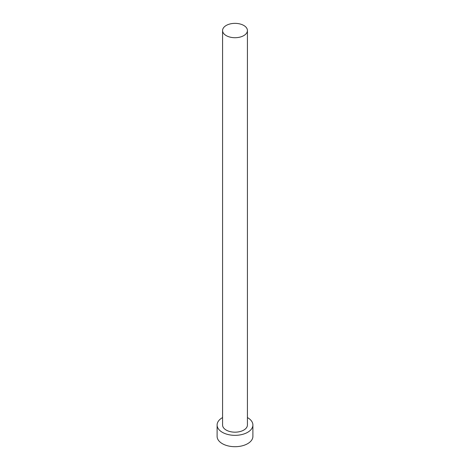 <?xml version="1.0" encoding="UTF-8"?>
<svg xmlns="http://www.w3.org/2000/svg" width="470" height="470" viewBox="0 0 470 470"><rect width="100%" height="100%" fill="white"/><g stroke="black" fill="none" stroke-linecap="round" stroke-linejoin="round"><path stroke-width="0.7" d="M226.211 35.608A12.426 7.173 0 0 0 239.753 37.165A12.426 7.173 0 0 0 247.426 30.538A12.426 7.173 0 0 0 243.789 25.462A12.426 7.173 0 0 0 230.247 23.905A12.426 7.173 0 0 0 222.574 30.538A12.426 7.173 0 0 0 226.211 35.608M222.574 30.538L222.574 425.003A12.426 7.173 0 0 0 226.211 430.079A12.426 7.173 0 0 0 239.753 431.63A12.426 7.173 0 0 0 247.426 425.003L247.426 30.538M222.574 417.572A17.895 10.328 0 0 0 217.105 425.003A17.895 10.328 0 0 0 222.345 432.312A17.895 10.328 0 0 0 241.85 434.55A17.895 10.328 0 0 0 252.895 425.003A17.895 10.328 0 0 0 247.655 417.701A17.895 10.328 0 0 0 247.426 417.572M217.105 425.003L217.105 436.366A17.895 10.328 0 0 0 222.345 443.674A17.895 10.328 0 0 0 241.85 445.913A17.895 10.328 0 0 0 252.895 436.366L252.895 425.003"/></g></svg>
